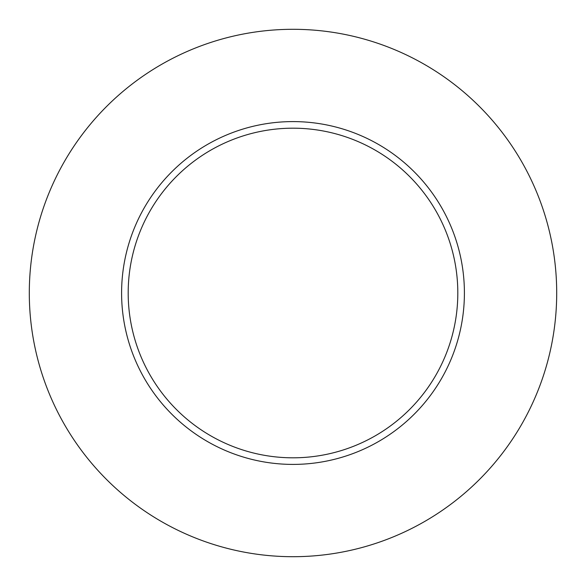<?xml version="1.0" encoding="UTF-8"?>
<svg xmlns="http://www.w3.org/2000/svg" width="586" height="586" viewBox="0 0 586 586"><rect width="100%" height="100%" fill="white"/><g stroke="black" fill="none" stroke-linecap="round" stroke-linejoin="round"><path stroke-width="0.88" d="M457.812 293A164.812 164.812 0 0 0 293 128.188A164.812 164.812 0 0 0 128.188 293A164.812 164.812 0 0 0 293 457.812A164.812 164.812 0 0 0 457.812 293M556.7 293A263.7 263.7 0 0 0 293 29.3A263.7 263.7 0 0 0 29.3 293A263.7 263.7 0 0 0 293 556.7A263.7 263.7 0 0 0 556.7 293M464.405 293A171.405 171.405 0 0 1 293 464.405A171.405 171.405 0 0 1 121.595 293A171.405 171.405 0 0 1 293 121.595A171.405 171.405 0 0 1 464.405 293"/></g></svg>

